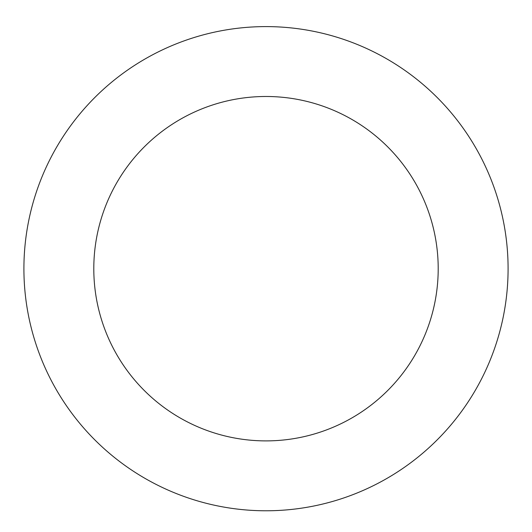 <?xml version="1.0" encoding="UTF-8"?>
<svg xmlns="http://www.w3.org/2000/svg" width="532" height="532" viewBox="0 0 532 532"><rect width="100%" height="100%" fill="white"/><g stroke="black" fill="none" stroke-linecap="round" stroke-linejoin="round"><path stroke-width="0.8" d="M316.753 31.98A242.093 242.093 0 0 0 35.624 343.093A242.093 242.093 0 0 0 445.623 431A242.093 242.093 0 0 0 316.753 31.98M302.103 100.315A172.202 172.202 0 0 0 102.131 321.614A172.202 172.202 0 0 0 393.766 384.144A172.202 172.202 0 0 0 302.103 100.315"/></g></svg>
